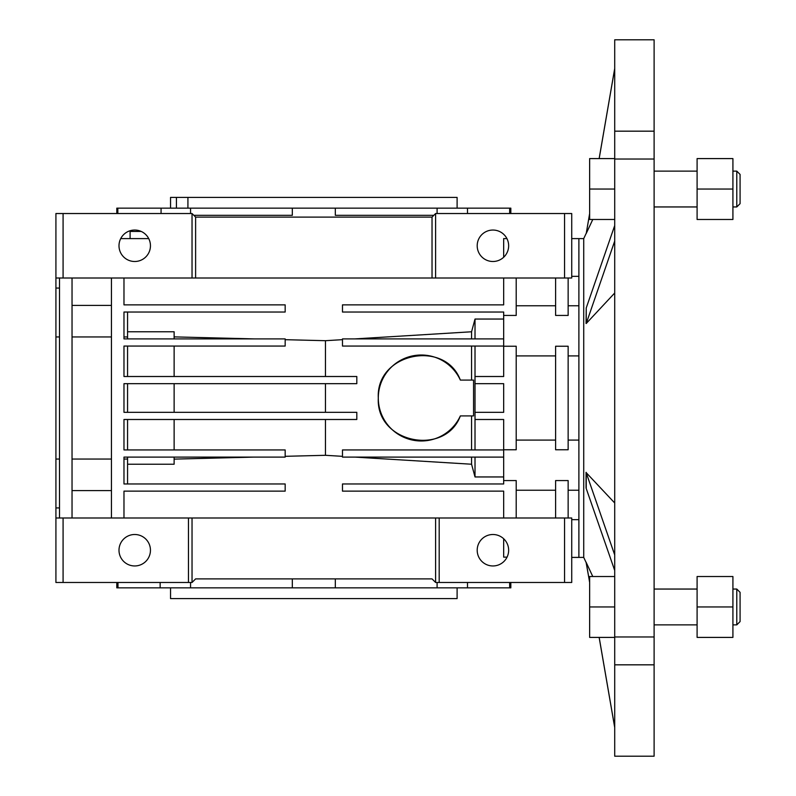 <?xml version="1.0" encoding="UTF-8"?>
<svg xmlns="http://www.w3.org/2000/svg" width="796" height="796" viewBox="0 0 796 796"><rect width="100%" height="100%" fill="white"/><g stroke="black" fill="none" stroke-linecap="round" stroke-linejoin="round"><path stroke-width="1.19" d="M174.125 459.123L254.163 457.103M59.501 459.053L55.919 459.053L55.919 517.997L435.611 517.997L435.611 582.473L571.727 582.473L571.727 517.997L568.145 517.997L568.145 480.565L555.608 480.565L555.608 517.997M127.559 483.968L127.559 457.103M59.501 336.947L55.919 336.947L55.919 288.072L59.501 288.072M55.919 459.053L55.919 336.947M503.669 538.753L503.669 557.14L507.052 557.14M190.552 582.473L190.552 587.846L335.325 587.846L335.325 578.891M292.321 578.891L292.321 587.846M117.987 582.473L117.987 587.846L190.552 587.846M160.145 582.473L160.145 587.846M467.501 582.473L467.501 587.846L510.833 587.846L510.833 582.473M509.659 582.473L509.659 587.846M437.094 582.473L437.094 587.846L335.325 587.846M192.035 278.003L55.919 278.003L55.919 213.527L192.035 213.527L192.035 278.003L195.617 278.003L195.617 217.109L192.035 213.527M435.611 213.527L432.029 217.109L432.029 278.003L435.611 278.003L435.611 213.527L571.727 213.527L571.727 278.003L564.563 278.003L564.563 213.527M192.035 517.997L192.035 582.473L195.617 578.891L432.029 578.891L435.611 582.473M123.977 278.003L123.977 304.868L285.167 304.868L285.167 312.032L123.977 312.032L123.977 338.897L285.167 338.897L285.167 346.061L123.977 346.061L123.977 376.508L356.807 376.508L356.807 383.672L123.977 383.672L123.977 412.328L356.807 412.328L356.807 419.492L123.977 419.492L123.977 449.939L285.167 449.939L285.167 457.103L123.977 457.103L123.977 483.968L285.167 483.968L285.167 491.132L123.977 491.132L123.977 517.997M503.669 257.247L503.669 238.601L506.923 238.601M571.727 519.669L578.891 519.669M555.608 449.76L555.608 346.24L568.145 346.24L568.145 449.76L555.608 449.76M475.013 346.061L475.013 376.508L503.669 376.508L503.669 315.435L516.206 315.435L516.206 278.003M471.57 346.061L471.57 380.09M460.357 415.91L473.56 415.91L473.56 380.09L460.357 380.09A42.984 42.984 0 0 0 394.697 364.22A42.984 42.984 0 0 0 394.697 431.78A42.984 42.984 0 0 0 460.357 415.91C445.312 456.715 375.901 443.332 378.299 398.07C375.732 352.837 445.123 339.116 460.357 380.09M471.57 415.91L471.57 449.939M503.669 517.997L503.669 491.132L342.479 491.132L342.479 483.968L503.669 483.968L503.669 419.492L475.013 419.492L475.013 449.939M475.013 383.672L475.013 412.328L503.669 412.328L503.669 383.672L475.013 383.672L475.013 376.508M325.465 419.492L325.465 455.302L342.479 456.337M342.479 339.663L325.465 340.698L325.465 376.508M325.465 383.672L325.465 412.328M471.57 338.897L471.57 331.773L475.013 319.047L475.013 338.897M116.813 582.473L116.813 587.846L117.987 587.846M437.094 587.846L467.501 587.846M170.543 587.846L170.543 598.592L457.103 598.592L457.103 587.846M127.559 331.773L174.125 331.773L174.125 338.897M254.163 338.897L174.125 336.877M325.465 340.698L285.167 339.683M471.57 331.773L354.966 338.897M475.013 319.047L503.669 319.047M432.029 278.003L195.617 278.003M116.813 213.527L116.813 208.154L117.838 208.154L117.838 213.527M161.061 213.527L161.061 208.154L510.833 208.154L510.833 213.527M509.659 208.154L509.659 213.527M467.501 208.154L467.501 213.527M437.094 208.154L437.094 213.527M335.325 208.154L335.325 215.318L433.82 215.318M292.321 208.154L292.321 215.318L193.826 215.318M190.552 208.154L190.552 213.527M120.723 238.601L148.723 238.601M161.061 208.154L117.838 208.154M170.543 208.154L170.543 197.408L176.433 197.408L176.433 208.154M176.433 197.408L457.103 197.408L457.103 208.154M187.926 197.408L187.926 208.154M130.096 238.601L130.096 231.437L141.2 231.437M571.727 276.331L578.891 276.331M503.669 480.565L516.206 480.565L516.206 517.997M568.145 440.089L578.891 440.089L568.145 440.089M516.206 440.089L555.608 440.089L516.206 440.089M503.669 449.76L516.206 449.76L516.206 346.24L503.669 346.24M516.206 355.911L555.608 355.911L516.206 355.911M568.145 355.911L578.891 355.911L568.145 355.911M555.608 278.003L555.608 315.435L568.145 315.435L568.145 278.003M174.125 457.103L174.125 464.227L127.559 464.227M354.966 457.103L471.57 464.227L475.013 476.953L503.669 476.953M471.57 457.103L471.57 464.227M475.013 457.103L475.013 476.953M174.125 419.492L174.125 449.939M285.167 456.317L325.465 455.302M174.125 383.672L174.125 412.328M174.125 346.061L174.125 376.508M503.669 346.061L342.479 346.061L342.479 338.897L503.669 338.897M475.013 419.492L475.013 412.328M503.669 457.103L342.479 457.103L342.479 449.939L503.669 449.939M127.559 338.897L127.559 336.947L123.977 336.947M127.559 336.947L127.559 312.032M111.44 336.947L72.038 336.947M111.44 305.415L72.038 305.415M111.44 490.585L72.038 490.585M111.44 459.053L72.038 459.053M435.611 517.997L568.145 517.997M134.723 230.044A15.721 15.721 0 0 0 121.101 253.626A15.721 15.721 0 0 0 148.345 253.626A15.721 15.721 0 0 0 134.723 230.044M63.083 278.003L63.083 213.527M435.611 278.003L564.563 278.003M492.923 230.044A15.721 15.721 0 0 0 479.301 253.626A15.721 15.721 0 0 0 506.545 253.626A15.721 15.721 0 0 0 492.923 230.044M188.453 517.997L188.453 582.473L192.035 582.473M439.193 517.997L439.193 582.473M134.723 565.956A15.721 15.721 0 0 1 121.101 542.375A15.721 15.721 0 0 1 148.345 542.375A15.721 15.721 0 0 1 134.723 565.956M63.083 517.997L63.083 582.473L188.453 582.473M55.919 517.997L55.919 582.473L63.083 582.473M564.563 517.997L564.563 582.473M492.923 565.956A15.721 15.721 0 0 1 479.301 542.375A15.721 15.721 0 0 1 506.545 542.375A15.721 15.721 0 0 1 492.923 565.956M111.44 517.997L111.44 278.003M503.669 315.435L503.669 312.032L342.479 312.032L342.479 304.868L503.669 304.868L503.669 278.003M432.029 217.109L195.617 217.109M127.559 412.328L127.559 383.672M127.559 376.508L127.559 346.061M127.559 449.939L127.559 419.492M127.559 459.053L123.977 459.053M72.038 278.003L72.038 517.997M59.501 278.003L59.501 517.997M55.919 278.003L55.919 288.072M614.711 554.951L586.055 472.317L586.055 488.018L614.711 570.463M697.097 171.13L654.113 171.13M736.788 206.95L740.081 203.657L740.081 174.424L736.788 171.13L736.788 206.95L732.917 206.95M736.788 171.13L732.917 171.13M614.711 219.487L589.637 219.487L589.637 189.04L614.711 189.04M592.771 576.513L586.055 562.135L589.637 582.224M599.169 637.407L614.711 727.425M586.234 562.533L589.637 582.433M586.055 472.506L614.711 502.992M614.711 225.537L586.234 307.982L586.234 323.494L614.711 241.049M592.771 219.487L586.234 233.467L589.637 213.776L587 229.089M599.169 158.593L614.711 68.575L599.169 158.593M586.234 472.506L586.234 488.018M586.055 323.494L586.234 307.982M589.637 213.567L586.234 233.467M614.711 293.008L586.234 323.494M654.113 159.031L614.711 159.031L614.711 39.8L654.113 39.8L654.113 756.2L614.711 756.2L614.711 637.407L589.637 637.407L589.637 606.96L614.711 606.96M614.711 159.031L614.711 637.407M654.113 636.969L614.711 636.969M586.055 562.374L583.727 557.399L583.727 238.601L586.055 233.626M583.727 238.601L578.891 238.601L578.891 557.399L571.727 557.399M654.113 131.171L614.711 131.171M654.113 664.829L614.711 664.829M697.097 589.05L654.113 589.05M697.097 606.96L697.097 637.407L732.917 637.407L732.917 576.513L697.097 576.513L697.097 606.96L732.917 606.96M614.711 576.513L589.637 576.513L589.637 606.96M697.097 189.04L697.097 158.593L732.917 158.593L732.917 219.487L697.097 219.487L697.097 189.04L732.917 189.04M614.711 158.593L589.637 158.593L589.637 189.04M736.788 624.87L736.788 589.05L740.081 592.343L740.081 621.577L736.788 624.87L732.917 624.87M736.788 589.05L732.917 589.05M578.891 238.601L571.727 238.601M578.891 490.236L568.145 490.236M555.608 490.236L516.206 490.236M578.891 305.764L568.145 305.764M555.608 305.764L516.206 305.764M55.919 507.928L59.501 507.928M697.097 206.95L654.113 206.95M599.139 637.407L614.711 727.544M599.139 158.593L614.711 68.456M583.727 557.399L578.891 557.399M697.097 624.87L654.113 624.87"/></g></svg>
